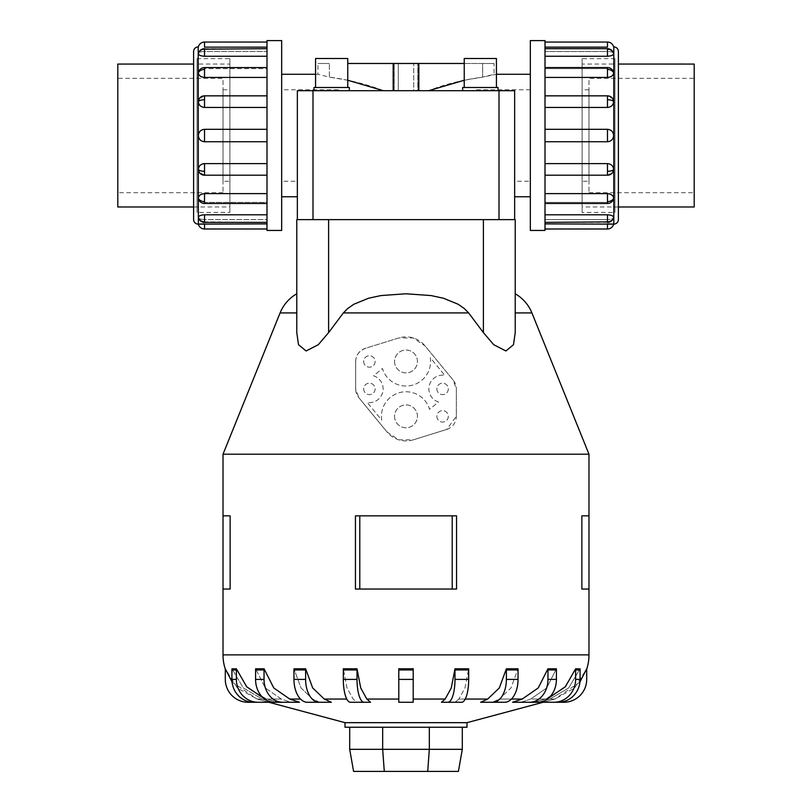 <?xml version="1.0" encoding="UTF-8"?>
<svg xmlns="http://www.w3.org/2000/svg" width="812" height="812" viewBox="0 0 812 812"><rect width="100%" height="100%" fill="white"/><g stroke="black" fill="none" stroke-linecap="round" stroke-linejoin="round"><path stroke-width="0.61" stroke-dasharray="4.06 3.04" d="M315.563 74.278L317.939 74.278L317.939 63.478L329.347 63.478L317.939 63.478M281.673 74.278L281.673 196.768L281.673 74.278M494.061 63.478L482.653 63.478L494.061 63.478L494.061 74.278L482.653 77.12L482.653 63.478L417.764 63.478L417.764 90.711L418.809 90.711L417.764 90.711L417.764 63.478L418.809 63.478L418.809 90.711L297.354 90.711L394.236 90.711L394.236 63.478L394.236 90.711L393.191 90.711L393.191 63.478L394.236 63.478L347.759 63.478M347.759 80.246L329.347 77.12L317.939 74.278L329.347 77.12L329.347 63.478L329.347 77.12C349.708 79.921 367.734 84.458 383.437 90.711M464.241 63.478L482.653 63.478L482.653 77.12L496.436 74.278M428.563 90.711L514.646 90.711L428.563 90.711C444.265 84.458 462.292 79.921 482.653 77.12L464.241 80.246M530.327 196.768L530.327 74.278L530.327 196.768M398.276 90.711L413.724 90.711L398.276 90.711L398.276 63.478L413.724 63.478L413.724 90.711L398.276 90.711L413.724 90.711L413.724 63.478L398.276 63.478L413.724 63.478L398.276 63.478L398.276 90.711M393.191 90.711L418.809 90.711M347.759 87.493L347.759 58.515L315.563 58.515L315.563 87.493L347.759 87.493L315.563 87.493M349.363 90.711L349.363 87.493L313.96 87.493L313.96 90.711L349.363 90.711L313.96 90.711M347.759 58.515L315.563 58.515L347.759 58.515M349.363 87.493L313.96 87.493L349.363 87.493M496.436 87.493L496.436 58.515L464.241 58.515L464.241 87.493L496.436 87.493L464.241 87.493M498.04 90.711L498.04 87.493L462.637 87.493L462.637 90.711L498.04 90.711L462.637 90.711M496.436 58.515L464.241 58.515L496.436 58.515M498.04 87.493L462.637 87.493L498.04 87.493M193.611 206.979L229.877 206.979L229.877 64.067L197.042 64.046L197.042 206.999L197.042 64.046M117.801 64.067L117.801 206.979M223.016 89.777L229.877 89.777L229.877 181.269L223.016 181.269L223.016 89.777L223.016 181.269M223.016 192.708L117.801 192.708L117.801 78.338L223.016 78.338L223.016 192.708L223.016 78.338M618.389 206.979L582.123 206.979L582.123 64.067L614.958 64.046L614.958 206.999L614.958 64.046M588.984 89.777L582.123 89.777L582.123 181.269L588.984 181.269L588.984 89.777L588.984 181.269M588.984 192.708L694.199 192.708L694.199 78.338L588.984 78.338L588.984 192.708L588.984 78.338M281.673 230.446L281.673 40.6M266.996 40.6L266.996 230.446M204.522 42.051L204.522 47.147L266.996 47.147L266.996 51.501L204.522 51.501C200.787 51.572 198.727 52.293 198.361 53.673C198.727 55.186 200.787 56.038 204.522 56.251L266.996 56.251L266.996 68.644L204.522 68.644L198.524 71.872L198.361 72.877C198.727 75.597 200.787 77.11 204.522 77.424L266.996 77.424L266.996 95.968L204.522 95.968L199.336 98.546L198.361 101.622C198.727 105.134 200.787 107.072 204.522 107.438L266.996 107.438L266.996 129.321L204.522 129.321C200.787 129.676 198.727 131.747 198.361 135.523C198.727 139.299 200.787 141.369 204.522 141.735L266.996 141.735L266.996 163.608L204.522 163.608C200.787 163.973 198.727 165.912 198.361 169.424L199.336 172.499L204.522 175.077L266.996 175.077L266.996 193.632L204.522 193.632C200.787 193.936 198.727 195.448 198.361 198.169L198.524 199.184L204.522 202.401L266.996 202.401L266.996 214.794L204.522 214.794C200.787 215.007 198.727 215.86 198.361 217.372L198.392 217.606A6.323 6.323 0 0 0 204.522 222.366L204.522 219.555L266.996 219.555L266.996 223.899L204.522 223.899L204.522 228.994M198.361 53.673A6.323 5.846 180 0 1 204.522 49.167L204.522 48.69A6.323 6.323 0 0 0 198.392 53.44L198.361 53.673C198.727 52.293 200.787 51.572 204.522 51.501L266.996 51.501L266.996 42.051L266.996 47.147M198.361 217.372C198.727 218.753 200.787 219.473 204.522 219.555C200.787 219.473 198.727 218.753 198.361 217.372A6.323 5.846 180 0 0 204.522 221.879L266.996 222.366L266.996 219.555L204.522 219.555L204.522 222.366M266.996 221.879L266.996 214.794L266.996 221.879M204.522 175.077L199.336 172.499A6.323 6.323 0 0 0 204.522 175.199L266.996 175.199L204.522 175.077M266.996 171.291L266.996 163.608L266.996 171.291M266.996 99.754L266.996 107.438L266.996 99.754M266.996 49.167L266.996 56.251L266.996 49.167M266.996 228.994L266.996 223.899L266.996 228.994M266.996 201.62L266.996 193.632L266.996 203.477L266.996 202.401L204.522 202.401L198.524 199.184A6.323 6.323 0 0 0 204.522 203.477L204.522 202.401L204.522 203.477L266.996 203.477L266.996 201.62M266.996 135.523L266.996 141.735L266.996 135.523M266.996 69.426L266.996 77.424L266.996 69.426M193.611 206.999L193.611 64.046L193.611 206.999L197.042 206.999M197.042 58.637L197.042 212.409L229.877 212.409L229.877 58.637L197.042 58.637L197.042 212.409M614.958 206.999L618.389 206.999L618.389 64.046M545.004 47.147L545.004 42.051L545.004 51.501L607.477 51.501C611.213 51.572 613.273 52.293 613.639 53.673L613.608 53.44A6.323 6.323 0 0 0 607.477 48.69L607.477 51.501L545.004 51.501L545.004 47.147L607.477 47.147L607.477 42.051M545.004 56.251L545.004 68.644L607.477 68.644L613.476 71.872L607.477 68.644L545.004 68.644L545.004 56.251L607.477 56.251C611.213 56.038 613.273 55.186 613.639 53.673C613.273 52.293 611.213 51.572 607.477 51.501L607.477 48.69L545.004 48.69L545.004 56.251L545.004 48.69M545.004 77.424L545.004 95.968L607.477 95.968L612.664 98.546L607.477 95.968L545.004 95.968L545.004 77.424L607.477 77.424C611.213 77.11 613.273 75.597 613.639 72.877L613.476 71.872A6.323 6.323 0 0 0 607.477 67.579L607.477 68.644L607.477 67.579L545.004 67.579L545.004 69.426L545.004 67.579M545.004 107.438L545.004 135.523L545.004 107.438L607.477 107.438C611.213 107.072 613.273 105.134 613.639 101.622L612.664 98.546A6.323 6.323 0 0 0 607.477 95.846L545.004 95.846L545.004 107.438L545.004 95.846M545.004 141.735L545.004 201.62L545.004 175.077L607.477 175.077L545.004 175.199L545.004 141.735L607.477 141.735C611.213 141.369 613.273 139.299 613.639 135.523C613.273 131.747 611.213 129.676 607.477 129.321L545.004 129.321M613.639 169.424A6.323 2.426 0 0 1 607.477 171.291L607.477 175.199A6.323 6.323 0 0 0 612.664 172.499L607.477 175.077L612.664 172.499L613.639 169.424C613.273 165.912 611.213 163.973 607.477 163.608L545.004 163.608M613.639 198.169A6.323 4.476 0 0 1 607.477 201.62L607.477 203.477A6.323 6.323 0 0 0 613.476 199.184L607.477 202.401L545.004 202.401L545.004 228.994L545.004 219.555L607.477 219.555L545.004 219.555L545.004 222.366L545.004 202.401L607.477 202.401L613.476 199.184L613.639 198.169C613.273 195.448 611.213 193.936 607.477 193.632L545.004 193.632M613.639 217.372A6.323 5.846 0 0 1 607.477 221.879L607.477 222.366A6.323 6.323 0 0 0 613.608 217.606L613.639 217.372C613.273 218.753 611.213 219.473 607.477 219.555C611.213 219.473 613.273 218.753 613.639 217.372C613.273 215.86 611.213 215.007 607.477 214.794L545.004 214.794M545.004 201.62L545.004 203.477L545.004 201.62M614.958 58.637L614.958 212.409L582.123 212.409L582.123 58.637L614.958 58.637L614.958 212.409M515.224 312.924L515.224 332.615L515.224 293.771L515.224 312.924L531.911 312.924M483.394 219.636L296.776 219.636L296.776 332.615L296.776 293.771L296.776 332.615L298.501 344.704L306.104 350.967L318.284 344.704L328.606 332.615L343.364 312.924L347.648 308.58L353.859 304.246L368.496 298.248L380.94 295.568L406 293.771L431.06 295.568L443.504 298.248L458.141 304.246L464.352 308.58L468.636 312.924L483.394 332.615L493.716 344.704L505.896 350.967L513.499 344.704L515.224 332.615L515.224 219.636L483.394 219.636L483.394 332.615M542.944 702.268L563.822 702.268A22.878 22.878 0 0 0 586.7 679.39L586.7 669.941A22.878 22.878 0 0 0 586.67 668.804L574.693 687.947L554.9 699.061L542.944 702.268L554.9 699.061L579.941 681.989M580.052 668.804A22.878 21.751 -90 0 1 580.083 669.941L580.083 679.39A22.878 21.751 -90 0 1 558.331 702.268L538.468 702.268L549.846 699.061L568.664 687.947L580.052 668.804L568.664 687.947L549.846 699.061L538.468 702.268L534.022 702.268L548.699 697.985M530.703 699.061L521.03 702.268L512.555 702.268L521.03 702.268L530.703 699.061L546.709 687.947L556.403 668.804L546.709 687.947L530.703 699.061L545.39 699.061L534.022 702.268L553.875 702.268A22.878 21.751 90 0 0 575.627 679.39L575.627 669.941A22.878 21.751 90 0 0 575.606 668.804L564.218 687.947L545.39 699.061L530.703 699.061M511.458 699.061L499.35 699.061L492.326 702.268L480.663 702.268L492.326 702.268L499.35 699.061L510.981 687.947L518.026 668.804L510.981 687.947L499.35 699.061L522.228 699.061L512.555 702.268L537.92 702.268A22.878 18.503 -90 0 0 556.423 679.39L556.423 669.941A22.878 18.503 -90 0 0 556.403 668.804L553.855 669.139M465.225 699.061L458.861 699.061L455.167 702.268L458.861 699.061L464.982 687.947L468.686 668.804L464.982 687.947L458.861 699.061L487.697 699.061L480.663 702.268L504.597 702.268A22.878 13.449 -90 0 0 518.036 679.39L518.036 669.941A22.878 13.449 -90 0 0 518.026 668.804L516.056 669.027M413.207 699.061L413.207 702.268L398.793 702.268L398.793 699.061L398.793 702.268L413.207 702.268L413.207 699.061L445.159 699.061L441.464 702.268L447.919 702.268A22.878 7.064 90 0 0 454.984 679.39L454.984 669.941A22.878 7.064 90 0 0 454.974 668.804L451.279 687.947L445.159 699.061M343.314 669.941L343.314 679.39A22.878 7.064 90 0 0 350.378 702.268L356.833 702.268L350.378 702.268L356.833 702.268L353.139 699.061L347.018 687.947L343.314 668.804L347.018 687.947L353.139 699.061L356.833 702.268L370.536 702.268L366.841 699.061L360.721 687.947L357.026 668.804L343.314 668.804A22.878 7.064 90 0 0 343.314 669.941L357.016 669.941L357.016 679.39A22.878 7.064 -90 0 0 364.08 702.268L370.536 702.268M305.637 668.804A22.878 13.449 -90 0 0 305.616 669.941L305.616 679.39A22.878 13.449 -90 0 0 319.065 702.268L331.337 702.268L319.674 702.268L312.65 699.061L301.019 687.947L293.974 668.804L301.019 687.947L312.65 699.061L319.674 702.268L331.337 702.268L324.303 699.061L312.671 687.947L305.637 668.804L303.779 669.017M264.073 668.804A22.878 18.503 -90 0 0 264.042 669.941L264.042 679.39A22.878 18.503 -90 0 0 282.556 702.268L299.445 702.268L290.97 702.268L281.297 699.061L265.291 687.947L255.597 668.804L265.291 687.947L281.297 699.061L290.97 702.268L299.445 702.268L289.772 699.061L273.756 687.947L264.073 668.804L262.743 669.017M263.301 697.985L277.978 702.268L273.532 702.268L262.154 699.061L243.336 687.947L231.948 668.804L243.336 687.947L262.154 699.061L273.532 702.268L277.978 702.268L266.61 699.061L247.782 687.947L236.393 668.804L232.1 668.865M232.059 681.989L257.099 699.061L269.056 702.268L257.099 699.061L237.307 687.947L225.33 668.804A22.878 22.878 0 0 0 225.3 669.941L225.3 679.39A22.878 22.878 0 0 0 248.178 702.268L269.056 702.268M456.557 589.045L355.443 589.045L406 589.045L355.443 589.045L355.443 515.853L456.557 515.853M230.131 589.045L223.016 589.045L230.131 589.045L223.016 589.045L223.016 515.853L230.131 515.853M588.984 589.045L581.869 589.045L588.984 589.045L581.869 589.045L581.869 515.853L588.984 515.853L581.869 515.853L588.984 515.853L588.984 589.045M398.793 699.741L398.793 668.246L398.793 699.741M413.207 668.246L413.207 699.741L413.207 668.246M394.561 361.452A11.439 11.439 0 0 0 406 372.891A11.439 11.439 0 0 0 417.439 361.452A11.439 11.439 0 0 0 406 350.023A11.439 11.439 0 0 0 394.561 361.452A11.439 11.439 0 0 0 406 372.891A11.439 11.439 0 0 0 417.439 361.452A11.439 11.439 0 0 0 406 350.023A11.439 11.439 0 0 0 394.561 361.452M394.561 416.353A11.439 11.439 0 0 0 406 427.782A11.439 11.439 0 0 0 417.439 416.353A11.439 11.439 0 0 0 406 404.914A11.439 11.439 0 0 0 394.561 416.353A11.439 11.439 0 0 0 406 427.782A11.439 11.439 0 0 0 417.439 416.353A11.439 11.439 0 0 0 406 404.914A11.439 11.439 0 0 0 394.561 416.353M436.876 388.897A5.714 5.714 0 0 0 442.601 394.622A5.714 5.714 0 0 0 448.315 388.897A5.714 5.714 0 0 0 442.601 383.183A5.714 5.714 0 0 0 436.876 388.897A5.714 5.714 0 0 0 442.601 394.622A5.714 5.714 0 0 0 448.315 388.897A5.714 5.714 0 0 0 442.601 383.183A5.714 5.714 0 0 0 436.876 388.897M436.876 416.353A5.714 5.714 0 0 0 442.601 422.067A5.714 5.714 0 0 0 448.315 416.353A5.714 5.714 0 0 0 442.601 410.628A5.714 5.714 0 0 0 436.876 416.353A5.714 5.714 0 0 0 442.601 422.067A5.714 5.714 0 0 0 448.315 416.353A5.714 5.714 0 0 0 442.601 410.628A5.714 5.714 0 0 0 436.876 416.353M363.685 361.452A5.714 5.714 0 0 0 369.399 367.176A5.714 5.714 0 0 0 375.124 361.452A5.714 5.714 0 0 0 369.399 355.737A5.714 5.714 0 0 0 363.685 361.452A5.714 5.714 0 0 0 369.399 367.176A5.714 5.714 0 0 0 375.124 361.452A5.714 5.714 0 0 0 369.399 355.737A5.714 5.714 0 0 0 363.685 361.452M363.685 388.897A5.714 5.714 0 0 0 369.399 394.622A5.714 5.714 0 0 0 375.124 388.897A5.714 5.714 0 0 0 369.399 383.183A5.714 5.714 0 0 0 363.685 388.897A5.714 5.714 0 0 0 369.399 394.622A5.714 5.714 0 0 0 375.124 388.897A5.714 5.714 0 0 0 369.399 383.183A5.714 5.714 0 0 0 363.685 388.897M297.354 219.636L312.996 219.636L297.354 219.636M462.302 727.237L429.325 727.237L462.302 727.237L462.302 749.324L458.415 771.4L353.585 771.4L349.698 749.324L382.675 749.324L384.289 771.4M462.302 749.324L429.325 749.324L427.711 771.4M429.325 727.237L382.675 727.237L429.325 727.237L429.325 749.324L382.675 749.324L382.675 727.237L349.698 727.237L349.698 749.324M349.698 727.237L382.675 727.237M438.46 401.991A13.723 13.723 0 0 1 429.243 385.73A13.723 13.723 0 0 1 444.793 375.357L430.299 357.706A24.593 24.593 0 0 1 411.41 385.436A24.593 24.593 0 0 1 382.442 368.506L373.54 375.814A13.723 13.723 0 0 1 382.756 392.074A13.723 13.723 0 0 1 367.207 402.447L381.701 420.098A24.593 24.593 0 0 1 400.59 392.369A24.593 24.593 0 0 1 429.558 409.299L438.46 401.991A13.723 13.723 0 0 1 429.243 385.73A13.723 13.723 0 0 1 444.793 375.357L430.299 357.706A24.593 24.593 0 0 1 411.41 385.436A24.593 24.593 0 0 1 382.442 368.506L373.54 375.814A13.723 13.723 0 0 1 382.756 392.074A13.723 13.723 0 0 1 367.207 402.447L381.701 420.098A24.593 24.593 0 0 1 400.59 392.369A24.593 24.593 0 0 1 429.558 409.299L438.46 401.991M355.676 361.452L355.676 388.897A13.723 13.723 0 0 0 358.792 397.616L386.999 431.954A24.593 24.593 0 0 0 413.298 439.83L446.671 429.457L456.324 416.353L456.324 388.897L453.208 380.189L425.001 345.851L413.115 337.914L398.702 337.975L365.329 348.348A13.723 13.723 0 0 0 355.676 361.452L355.676 388.897L358.792 397.616L386.999 431.954L398.763 439.85L413.298 439.83L446.671 429.457A13.723 13.723 0 0 0 456.324 416.353L456.324 388.897A13.723 13.723 0 0 0 453.208 380.189L425.001 345.851A24.593 24.593 0 0 0 398.702 337.975L365.329 348.348M365.623 348.257C358.884 350.885 355.575 355.575 355.707 362.335M359.787 589.045L359.787 515.853M452.213 589.045L452.213 515.853M534.022 702.268L553.875 702.268M579.9 668.865L575.606 668.804M549.267 669.017L547.927 668.804L538.244 687.947L522.228 699.061M508.221 669.017L506.363 668.804L499.329 687.947L487.697 699.061M454.984 669.941L468.686 669.941A22.878 7.064 -90 0 0 468.686 668.804L454.984 668.804M413.207 669.941L413.207 668.804L398.793 668.804L398.793 669.941L413.207 669.941L413.207 702.268L398.793 702.268L398.793 669.941M299.79 669.2L293.974 668.804A22.878 13.449 90 0 0 293.964 669.941L305.616 669.941M259.82 669.2L258.135 669.139M529.444 702.268A22.878 18.503 90 0 0 547.958 679.39L547.958 669.941A22.878 18.503 90 0 0 547.927 668.804M492.935 702.268A22.878 13.449 90 0 0 506.383 679.39L506.383 669.941A22.878 13.449 90 0 0 506.363 668.804M455.167 702.268L461.622 702.268A22.878 7.064 -90 0 0 468.686 679.39L468.686 669.941M357.026 668.804A22.878 7.064 -90 0 0 357.016 669.941M293.964 669.941L293.964 679.39A22.878 13.449 90 0 0 307.403 702.268L319.065 702.268M255.597 668.804A22.878 18.503 90 0 0 255.577 669.941L255.577 679.39A22.878 18.503 90 0 0 274.08 702.268L282.556 702.268M236.393 668.804A22.878 21.751 -90 0 0 236.373 669.941L236.373 679.39A22.878 21.751 -90 0 0 258.125 702.268L277.978 702.268M231.948 668.804A22.878 21.751 90 0 0 231.917 669.941L231.917 679.39A22.878 21.751 90 0 0 253.669 702.268L258.125 702.268M345.009 727.237L466.991 727.237M345.009 722.67L466.991 722.67M223.016 454.202L588.984 454.202M582.123 58.637L582.123 212.409M607.477 228.994L607.477 223.899L545.004 223.899M545.004 230.446L545.004 40.6M530.327 40.6L530.327 230.446M229.877 58.637L229.877 212.409M198.361 72.877A6.323 4.476 180 0 1 204.522 69.426L204.522 67.579A6.323 6.323 0 0 0 198.524 71.872L204.522 68.644L266.996 68.644L266.996 56.251M266.996 214.794L266.996 203.477M266.996 223.899L266.996 222.366M266.996 193.632L266.996 175.199M198.361 101.622A6.323 2.426 180 0 1 204.522 99.754L204.522 95.846A6.323 6.323 0 0 0 199.336 98.546L204.522 95.968L266.996 95.968L266.996 77.424M266.996 163.608L266.996 141.735M266.996 129.321L266.996 107.438M193.611 51.501L193.611 219.544M694.199 78.338L694.199 192.708M582.123 181.269L582.123 89.777M694.199 206.979L694.199 64.067M582.123 64.067L582.123 206.979M117.801 78.338L117.801 192.708M229.877 181.269L229.877 89.777M229.877 64.067L229.877 206.979M418.809 63.478L393.191 63.478M530.327 181.269L530.327 89.777L530.327 181.269L514.646 181.269L514.646 90.711L472.543 90.711L473.924 89.777L472.543 90.711L514.646 90.711L514.646 196.768M297.354 196.768L297.354 90.711L297.354 181.269L281.673 181.269L281.673 89.777L281.673 181.269M297.354 90.711L339.457 90.711L338.076 89.777L339.457 90.711L297.354 90.711L514.646 90.711M338.076 89.777L281.673 89.777M530.327 89.777L473.924 89.777M198.189 224.122L198.189 46.923M198.361 169.424A6.323 2.426 180 0 0 204.522 171.291L204.522 175.199M204.522 163.608L204.522 171.291M204.522 214.794L204.522 221.879M198.361 198.169A6.323 4.476 180 0 0 204.522 201.62L204.522 203.477M204.522 193.632L204.522 201.62M204.522 129.321L204.522 141.735M613.811 46.923L613.811 224.122M613.639 101.622A6.323 2.426 0 0 0 607.477 99.754L607.477 95.846M607.477 107.438L607.477 99.754M613.639 53.673A6.323 5.846 0 0 0 607.477 49.167L607.477 48.69M607.477 56.251L607.477 49.167M613.639 72.877A6.323 4.476 0 0 0 607.477 69.426L607.477 67.579M607.477 77.424L607.477 69.426M607.477 141.735L607.477 129.321M554.9 699.061L549.846 699.061L554.9 699.061M324.303 699.061L346.775 699.061M289.772 699.061L300.541 699.061M281.297 699.061L266.61 699.061L281.297 699.061M262.154 699.061L257.099 699.061L262.154 699.061M575.627 669.941L580.083 669.941M575.627 679.39L580.083 679.39M366.841 699.061L398.793 699.061M223.016 654.878L588.984 654.878M547.958 669.941L556.423 669.941M547.958 679.39L556.423 679.39M506.383 669.941L518.036 669.941M506.383 679.39L518.036 679.39M454.984 679.39L468.686 679.39M398.793 679.39L413.207 679.39M343.314 679.39L357.016 679.39M293.964 679.39L305.616 679.39M255.577 669.941L264.042 669.941M255.577 679.39L264.042 679.39M231.917 669.941L236.373 669.941M231.917 679.39L236.373 679.39M328.606 219.636L328.606 332.615M280.089 312.924L296.776 312.924M343.364 312.924L468.636 312.924M607.477 201.62L607.477 193.632M607.477 171.291L607.477 163.608M607.477 221.879L607.477 214.794M204.522 69.426L204.522 77.424M204.522 99.754L204.522 107.438M204.522 49.167L204.522 56.251M499.004 219.636L499.004 90.711M312.996 219.636L312.996 90.711M204.522 48.69L266.996 48.69M204.522 95.846L266.996 95.846M204.522 67.579L266.996 67.579M607.477 222.366L545.004 222.366M607.477 175.199L545.004 175.199M607.477 203.477L545.004 203.477"/><path stroke-width="1.22" d="M281.673 74.278L315.563 74.278M530.327 196.768L514.646 196.768L514.646 90.711L514.646 219.636L514.646 90.711L297.354 90.711L297.354 219.636L297.354 90.711L297.354 196.768L281.673 196.768M383.437 90.711L347.759 80.246M496.436 74.278L530.327 74.278M464.241 80.246L428.563 90.711M393.191 90.711L393.191 63.478L418.809 63.478L418.809 90.711M347.759 87.493L347.759 58.515L315.563 58.515L315.563 87.493M349.363 90.711L349.363 87.493L313.96 87.493L313.96 90.711M496.436 87.493L496.436 58.515L464.241 58.515L464.241 87.493M498.04 90.711L498.04 87.493L462.637 87.493L462.637 90.711M193.611 64.067L117.801 64.067L117.801 206.979L193.611 206.979M545.004 42.051L607.477 42.051A6.323 6.323 0 0 1 613.639 46.923L613.811 46.923A4.578 4.578 0 0 1 618.389 51.501L618.389 64.046L694.199 64.067L694.199 206.979L618.389 206.979M281.673 40.6L266.996 40.6L266.996 230.446L281.673 230.446L281.673 40.6M198.189 224.122A4.578 4.578 0 0 1 193.611 219.544L193.611 51.501A4.578 4.578 0 0 1 198.189 46.923L198.361 224.122A6.323 6.323 0 0 0 204.522 228.994L266.996 228.994M266.996 47.147L204.522 47.147L204.522 42.051A6.323 6.323 0 0 0 198.361 46.923L198.189 46.923M198.361 217.372A6.323 5.846 0 0 0 204.522 221.879L204.522 222.366A6.323 6.323 0 0 1 198.392 217.606L198.361 217.372C198.727 215.86 200.787 215.007 204.522 214.794L266.996 214.794M204.522 228.994L204.522 223.899L198.361 224.122L266.996 223.899M198.361 169.424A6.323 2.426 0 0 0 204.522 171.291L204.522 175.199A6.323 6.323 0 0 1 199.336 172.499L198.361 169.424C198.727 165.912 200.787 163.973 204.522 163.608L266.996 163.608M266.996 107.438L204.522 107.438C200.787 107.072 198.727 105.134 198.361 101.622L199.336 98.546A6.323 6.323 0 0 1 204.522 95.846L266.996 95.846M266.996 56.251L204.522 56.251C200.787 56.038 198.727 55.186 198.361 53.673L198.524 53.135M204.522 42.051L266.996 42.051M266.996 77.424L204.522 77.424C200.787 77.11 198.727 75.597 198.361 72.877L198.524 71.872A6.323 6.323 0 0 1 204.522 67.579L266.996 67.579M266.996 141.735L204.522 141.735C200.787 141.369 198.727 139.299 198.361 135.523C198.727 131.747 200.787 129.676 204.522 129.321L266.996 129.321M198.361 198.169A6.323 4.476 0 0 0 204.522 201.62L204.522 203.477A6.323 6.323 0 0 1 198.524 199.184L198.361 198.169C198.727 195.448 200.787 193.936 204.522 193.632L266.996 193.632M530.327 40.6L545.004 40.6L545.004 230.446L530.327 230.446L530.327 40.6M545.004 223.899L613.811 224.122A4.578 4.578 0 0 0 618.389 219.544L618.389 206.999M607.477 42.051L607.477 47.147L545.004 47.147M613.639 53.673A6.323 5.846 180 0 0 607.477 49.167L607.477 48.69A6.323 6.323 0 0 1 613.608 53.44L613.639 53.673C613.273 55.186 611.213 56.038 607.477 56.251L545.004 56.251M613.639 72.877A6.323 4.476 180 0 0 607.477 69.426L607.477 67.579A6.323 6.323 0 0 1 613.476 71.872L613.639 72.877C613.273 75.597 611.213 77.11 607.477 77.424L545.004 77.424M613.639 101.622A6.323 2.426 180 0 0 607.477 99.754L607.477 95.846A6.323 6.323 0 0 1 612.664 98.546L613.639 101.622C613.273 105.134 611.213 107.072 607.477 107.438L545.004 107.438M545.004 129.321L607.477 129.321C611.213 129.676 613.273 131.747 613.639 135.523C613.273 139.299 611.213 141.369 607.477 141.735L545.004 141.735M545.004 163.608L607.477 163.608C611.213 163.973 613.273 165.912 613.639 169.424L612.664 172.499A6.323 6.323 0 0 1 607.477 175.199L545.004 175.199M545.004 193.632L607.477 193.632C611.213 193.936 613.273 195.448 613.639 198.169L613.476 199.184A6.323 6.323 0 0 1 607.477 203.477L545.004 203.477M545.004 214.794L607.477 214.794C611.213 215.007 613.273 215.86 613.639 217.372L613.476 217.92M607.477 228.994L607.477 223.899L613.639 224.122A6.323 6.323 0 0 1 607.477 228.994L545.004 228.994M515.224 293.771A38.885 38.885 0 0 1 531.911 312.924L588.984 454.202L223.016 454.202L280.089 312.924A38.885 38.885 0 0 1 296.776 293.771M328.606 219.636L515.224 219.636L515.224 332.615L513.499 344.704L505.896 350.967L493.716 344.704L483.394 332.615L468.636 312.924L464.352 308.58L458.141 304.246L443.504 298.248L431.06 295.568L406 293.771L380.94 295.568L368.496 298.248L353.859 304.246L347.648 308.58L343.364 312.924L328.606 332.615L318.284 344.704L306.104 350.967L298.501 344.704L296.776 332.615L296.776 219.636L328.606 219.636L328.606 332.615M543.137 702.268L466.991 722.67L345.009 722.67L268.863 702.268M512.555 702.268L522.228 699.061L538.244 687.947L547.927 668.804L556.403 668.804A22.878 18.503 -90 0 1 556.423 669.941L547.958 669.941L547.958 679.39A22.878 18.503 90 0 1 529.444 702.268L512.555 702.268M480.663 702.268L487.697 699.061L499.329 687.947L506.363 668.804L518.026 668.804A22.878 13.449 -90 0 1 518.036 669.941L506.383 669.941L506.383 679.39A22.878 13.449 90 0 1 492.935 702.268L480.663 702.268M455.167 702.268L441.464 702.268L445.159 699.061L451.279 687.947L454.974 668.804L468.686 668.804A22.878 7.064 -90 0 1 468.686 669.941L454.984 669.941L454.984 679.39A22.878 7.064 90 0 1 447.919 702.268L461.622 702.268A22.878 7.064 -90 0 0 468.686 679.39L468.686 669.941M366.841 699.061L370.536 702.268L350.378 702.268A22.878 7.064 90 0 1 343.314 679.39L343.314 669.941A22.878 7.064 90 0 1 343.314 668.804L357.016 668.804L360.721 687.947L366.841 699.061L398.793 699.061M324.303 699.061L331.337 702.268L307.403 702.268A22.878 13.449 90 0 1 293.964 679.39L293.964 669.941A22.878 13.449 90 0 1 293.974 668.804L305.637 668.804L312.671 687.947L324.303 699.061L346.775 699.061M289.772 699.061L299.445 702.268L274.08 702.268A22.878 18.503 90 0 1 255.577 679.39L255.577 669.941A22.878 18.503 90 0 1 255.597 668.804L264.073 668.804L273.756 687.947L289.772 699.061L300.541 699.061M456.557 515.853L456.557 589.045L456.557 515.853L355.443 515.853L355.443 589.045L456.557 589.045M588.984 454.202L588.984 515.853L581.869 515.853L581.869 589.045L588.984 589.045L588.984 654.878A45.746 45.746 0 0 1 586.69 669.2M230.131 515.853L230.131 589.045L230.131 515.853L223.016 515.853L223.016 454.202M225.31 669.2A45.746 45.746 0 0 1 223.016 654.878L223.016 589.045L230.131 589.045M466.991 722.67L466.991 727.237L345.009 727.237L345.009 722.67M269.056 702.268L248.178 702.268A22.878 22.878 0 0 1 225.3 679.39L225.3 669.941A22.878 22.878 0 0 1 225.33 668.804L232.059 681.989M232.1 668.865L236.393 668.804L246.625 686.729L263.301 697.985M398.793 669.941L398.793 668.804L413.207 668.804L413.207 669.941L398.793 669.941L398.793 702.268L413.207 702.268L413.207 669.941M548.699 697.985L565.375 686.729L575.606 668.804L579.9 668.865M579.941 681.989L586.67 668.804A22.878 22.878 0 0 1 586.7 669.941L586.7 679.39A22.878 22.878 0 0 1 563.822 702.268L542.944 702.268M349.698 727.237L349.698 749.324L353.585 771.4L458.415 771.4L462.302 749.324L429.325 749.324L427.711 771.4M349.698 749.324L382.675 749.324L384.289 771.4M382.675 727.237L382.675 749.324L429.325 749.324L429.325 727.237M462.302 727.237L462.302 749.324M588.984 589.045L588.984 515.853M223.016 589.045L223.016 515.853M452.213 589.045L452.213 515.853M359.787 589.045L359.787 515.853M553.855 669.139L549.267 669.017M516.056 669.027L508.221 669.017M303.779 669.017L299.79 669.2M262.743 669.017L259.82 669.2M258.135 669.139L255.597 668.804M231.948 668.804A22.878 21.751 90 0 0 231.917 669.941L231.917 679.39A22.878 21.751 90 0 0 253.669 702.268L258.125 702.268A22.878 21.751 -90 0 1 236.373 679.39L236.373 669.941A22.878 21.751 -90 0 1 236.393 668.804M277.978 702.268L258.125 702.268M282.556 702.268A22.878 18.503 -90 0 1 264.042 679.39L264.042 669.941A22.878 18.503 -90 0 1 264.073 668.804M319.065 702.268A22.878 13.449 -90 0 1 305.616 679.39L305.616 669.941A22.878 13.449 -90 0 1 305.637 668.804M370.536 702.268L364.08 702.268A22.878 7.064 -90 0 1 357.016 679.39L357.016 669.941A22.878 7.064 -90 0 1 357.026 668.804M454.974 668.804A22.878 7.064 90 0 1 454.984 669.941M506.363 668.804A22.878 13.449 90 0 1 506.383 669.941M518.036 669.941L518.036 679.39A22.878 13.449 -90 0 1 504.597 702.268L492.935 702.268M547.927 668.804A22.878 18.503 90 0 1 547.958 669.941M556.423 669.941L556.423 679.39A22.878 18.503 -90 0 1 537.92 702.268L529.444 702.268M575.606 668.804A22.878 21.751 90 0 1 575.627 669.941L575.627 679.39A22.878 21.751 90 0 1 553.875 702.268L534.022 702.268M580.052 668.804A22.878 21.751 -90 0 1 580.083 669.941L580.083 679.39A22.878 21.751 -90 0 1 558.331 702.268L553.875 702.268M618.389 51.501L618.389 219.544M347.759 63.478L393.191 63.478M418.809 63.478L464.241 63.478M297.354 181.269L297.354 90.711M514.646 90.711L514.646 181.269M198.361 101.622A6.323 2.426 0 0 1 204.522 99.754L204.522 95.846M204.522 107.438L204.522 99.754M198.361 53.673A6.323 5.846 0 0 1 204.522 49.167L266.996 48.69M204.522 56.251L204.522 49.167M198.361 72.877A6.323 4.476 0 0 1 204.522 69.426L204.522 67.579M204.522 77.424L204.522 69.426M204.522 141.735L204.522 129.321M613.811 224.122L613.811 46.923M613.639 169.424A6.323 2.426 180 0 1 607.477 171.291L607.477 175.199M607.477 163.608L607.477 171.291M613.639 217.372A6.323 5.846 180 0 1 607.477 221.879L545.004 222.366M607.477 214.794L607.477 221.879M613.639 198.169A6.323 4.476 180 0 1 607.477 201.62L607.477 203.477M607.477 193.632L607.477 201.62M607.477 129.321L607.477 141.735M531.911 312.924L515.224 312.924M468.636 312.924L343.364 312.924M296.776 312.924L280.089 312.924M522.228 699.061L511.458 699.061M487.697 699.061L465.225 699.061M445.159 699.061L413.207 699.061M588.984 654.878L223.016 654.878M236.373 669.941L231.917 669.941M236.373 679.39L231.917 679.39M264.042 669.941L255.577 669.941M264.042 679.39L255.577 679.39M305.616 669.941L293.964 669.941M305.616 679.39L293.964 679.39M357.016 669.941L343.314 669.941M357.016 679.39L343.314 679.39M413.207 679.39L398.793 679.39M468.686 679.39L454.984 679.39M518.036 679.39L506.383 679.39M556.423 679.39L547.958 679.39M580.083 669.941L575.627 669.941M580.083 679.39L575.627 679.39M483.394 219.636L483.394 332.615M607.477 69.426L607.477 77.424M607.477 99.754L607.477 107.438M607.477 49.167L607.477 56.251M204.522 201.62L204.522 193.632M204.522 171.291L204.522 163.608M204.522 221.879L204.522 214.794M312.996 219.636L312.996 90.711M499.004 219.636L499.004 90.711M204.522 222.366L266.996 222.366M204.522 175.199L266.996 175.199M204.522 203.477L266.996 203.477M607.477 48.69L545.004 48.69M607.477 95.846L545.004 95.846M607.477 67.579L545.004 67.579M607.477 222.366A6.323 6.323 0 0 0 613.608 217.606M204.522 48.69A6.323 6.323 0 0 0 198.392 53.44"/></g></svg>
